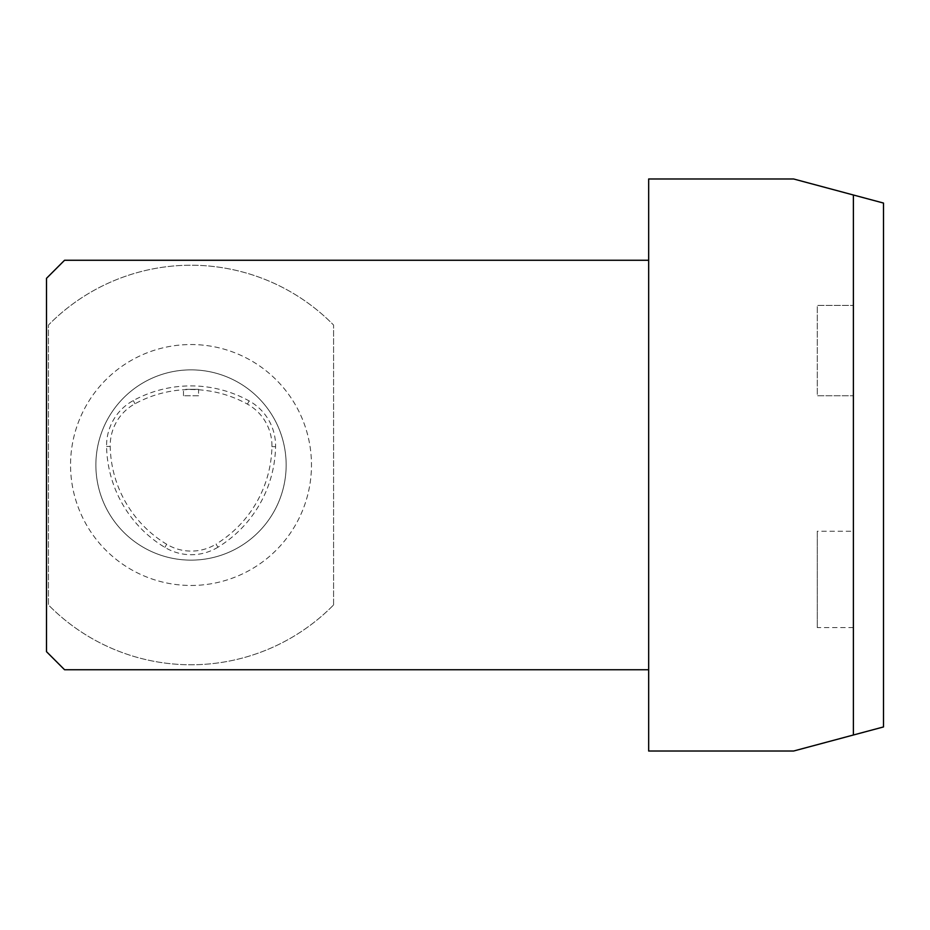 <?xml version="1.0" encoding="UTF-8"?>
<svg xmlns="http://www.w3.org/2000/svg" width="930" height="930" viewBox="0 0 930 930"><rect width="100%" height="100%" fill="white"/><g stroke="black" fill="none" stroke-linecap="round" stroke-linejoin="round"><path stroke-width="0.7" stroke-dasharray="4.65 3.49" d="M191.022 560.139A95.139 95.139 0 0 0 273.408 417.43A95.139 95.139 0 0 0 108.624 417.43A95.139 95.139 0 0 0 191.022 560.139A95.139 95.139 0 0 0 273.408 417.43A95.139 95.139 0 0 0 108.624 417.43A95.139 95.139 0 0 0 191.022 560.139M217.946 547.212A51.185 51.185 0 0 1 164.843 547.375A120.435 120.435 0 0 1 106.59 446.481A51.185 51.185 0 0 1 133.281 400.574A120.435 120.435 0 0 1 249.159 400.935A51.185 51.185 0 0 1 275.571 446.679A120.435 120.435 0 0 1 217.946 547.212L216.051 544.12A47.558 47.558 0 0 1 166.714 544.271A116.796 116.796 0 0 1 110.217 446.412A47.558 47.558 0 0 1 135.013 403.76A116.796 116.796 0 0 1 247.403 404.12A47.558 47.558 0 0 1 271.932 446.609A116.796 116.796 0 0 1 216.051 544.12M648.663 178.979L793.604 178.979L883.5 203.066L883.5 726.935L793.604 751.022L648.663 751.022L648.663 669.74L64.565 669.74L46.5 651.674L46.5 278.326L64.565 260.261L648.663 260.261L648.663 178.979M853.391 194.998L853.391 735.002M333.579 604.942L333.579 325.058A199.764 199.764 0 0 0 48.453 325.058L48.453 604.942A199.764 199.764 0 0 0 333.579 604.942L333.579 325.058A199.764 199.764 0 0 0 48.453 325.058L48.453 604.942A199.764 199.764 0 0 0 333.579 604.942M853.391 531.239L853.391 627.587L853.391 531.239L817.261 531.239L817.261 627.587L817.261 531.239M853.391 305.424L853.391 395.75L853.391 305.424L817.261 305.424L817.261 395.75L853.391 395.75L817.261 395.75L817.261 305.424L853.391 305.424M185.709 389.333L198.543 389.333L185.709 389.333M191.022 585.47A120.47 120.47 0 0 0 295.345 404.771A120.47 120.47 0 0 0 86.688 404.771A120.47 120.47 0 0 0 191.022 585.47A120.47 120.47 0 0 0 295.345 404.771A120.47 120.47 0 0 0 86.688 404.771A120.47 120.47 0 0 0 191.022 585.47M648.663 260.261L648.663 669.74M198.543 395.75L183.489 395.75L198.543 395.75L198.543 389.333M271.932 446.609L275.571 446.679M247.403 404.12L249.159 400.935M135.013 403.76L133.281 400.574M166.714 544.271L164.843 547.375M110.217 446.412L106.59 446.481M853.391 627.587L817.261 627.587M183.489 395.75L183.489 389.31"/><path stroke-width="1.4" d="M853.391 735.002L793.604 751.022L648.663 751.022L648.663 178.979L793.604 178.979L853.391 194.998L853.391 735.002L883.5 726.935L883.5 203.066L853.391 194.998M648.663 260.261L64.565 260.261L46.5 278.326L46.5 651.674L64.565 669.74L648.663 669.74"/></g></svg>
